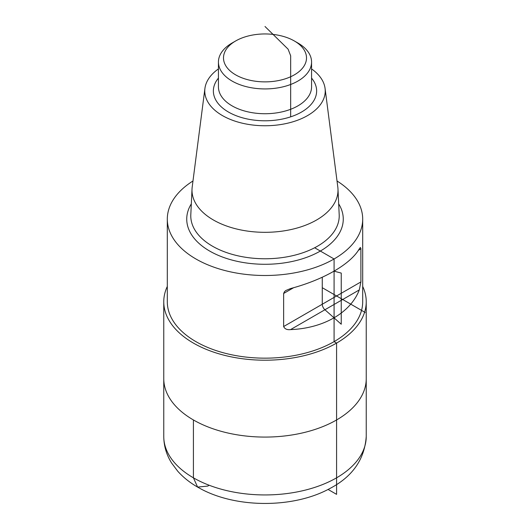 <?xml version="1.0" encoding="UTF-8"?>
<svg xmlns="http://www.w3.org/2000/svg" width="530" height="530" viewBox="0 0 530 530"><rect width="100%" height="100%" fill="white"/><g stroke="black" fill="none" stroke-linecap="round" stroke-linejoin="round"><path stroke-width="0.79" d="M167.308 286.432A101.237 58.446 0 0 0 163.763 301.755A101.237 58.446 0 0 0 265 360.208A101.237 58.446 0 0 0 366.237 301.755L366.237 378.632A101.237 58.446 180 0 1 265 437.078A101.237 58.446 180 0 1 163.763 378.632A101.237 58.446 0 0 0 265 437.078A101.237 58.446 0 0 0 366.237 378.632L366.237 436.495A101.237 58.446 0 0 1 265 494.94A101.237 58.446 0 0 1 163.763 436.495C163.856 446.008 166.48 454.866 171.64 463.081L177.762 471.243C183.731 477.888 191.005 483.546 199.585 488.203C235.611 508.369 293.276 508.535 329.574 488.66C352.37 476.861 364.594 459.47 366.237 436.495M297.933 43.029L294.349 40.969A41.506 23.963 180 0 1 294.349 74.856A41.506 23.963 180 0 1 235.651 74.856A41.506 23.963 180 0 1 235.651 40.969A41.506 23.963 180 0 1 294.349 40.969L297.926 43.029A46.567 26.884 180 0 1 297.933 43.029A46.567 26.884 180 0 1 311.567 62.043A46.567 26.884 180 0 1 265 88.927A46.567 26.884 180 0 1 218.433 62.043A46.567 26.884 180 0 1 232.067 43.029L235.651 40.969M311.567 68.913A60.241 34.781 180 0 1 325.069 88.391A60.241 34.781 180 0 1 265 125.756A60.241 34.781 180 0 1 204.931 88.391A60.241 34.781 180 0 1 218.433 68.913M325.069 88.391L337.802 187.037A73.007 42.148 180 0 1 337.981 189.024A73.007 42.148 180 0 1 265 232.319A73.007 42.148 180 0 1 192.019 189.024A73.007 42.148 180 0 1 192.198 187.037L204.931 88.391M167.308 219.095L167.308 301.755A97.692 56.405 0 0 0 265 358.161A97.692 56.405 0 0 0 362.692 301.755L362.692 219.095A97.692 56.405 180 0 1 265 275.501A97.692 56.405 180 0 1 167.308 219.095A97.692 56.405 180 0 1 192.973 180.988M337.027 180.988A97.692 56.405 180 0 1 362.692 219.095M290.546 288.558L285.862 290.493L284.484 291.626L283.636 293.474L283.636 326.54C284.769 328.978 287.068 329.998 290.546 329.607C323.492 328.328 350.588 312.687 359.294 289.917L360.897 281.933L360.89 248.451L360.347 247.477L359.294 248.868C350.588 264.139 323.492 279.78 290.546 288.558M366.237 301.755A101.237 58.446 0 0 0 362.692 286.432M314.654 247.768L334.079 258.978L334.079 341.645L336.583 343.089L336.583 494.358L328.077 489.442M334.079 271.168L341.24 273.082L341.24 324.227L324.923 309.758A5.061 2.922 60 0 1 322.267 304.24L322.267 277.25M365.216 312.501L322.267 287.704M290.672 116.839L290.672 55.822L288.101 49.171L265 26.5M209.178 485.255L207.733 486.089L197.61 487.09L193.417 477.822L193.417 419.959M311.567 62.043L311.567 86.841A46.567 26.884 180 0 1 265 113.731A46.567 26.884 180 0 1 218.433 86.841L218.433 62.043M311.567 78.102A51.629 29.806 180 0 1 265 120.787A51.629 29.806 180 0 1 218.433 78.102M337.981 189.024L339.193 214.756A74.22 42.851 180 0 1 265 258.766A74.22 42.851 180 0 1 190.807 214.756L192.019 189.024M338.677 203.858A78.268 45.182 180 0 1 265 264.284A78.268 45.182 180 0 1 191.323 203.858M360.897 248.868L358.399 250.312M293.64 287.704L283.636 293.474M360.897 281.933L283.636 326.54M359.294 289.917L290.546 329.607M163.763 301.755L163.763 436.495"/></g></svg>
